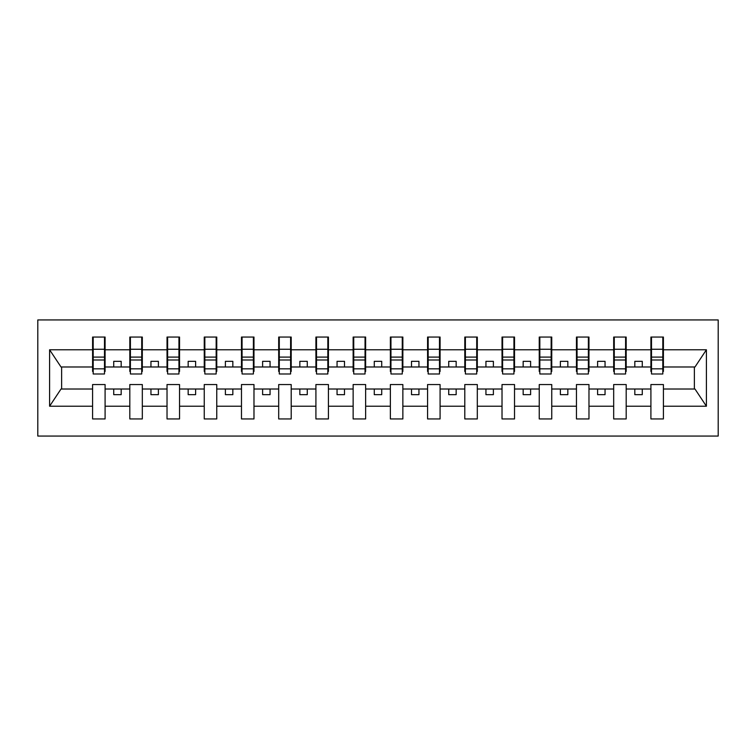 <?xml version="1.0" encoding="UTF-8"?>
<svg xmlns="http://www.w3.org/2000/svg" width="756" height="756" viewBox="0 0 756 756"><rect width="100%" height="100%" fill="white"/><g stroke="black" fill="none" stroke-linecap="round" stroke-linejoin="round"><path stroke-width="1.13" d="M37.8 436.061L718.2 436.061L718.2 319.939L37.8 319.939L37.8 436.061M662.814 371.451L663.409 371.451L663.409 366.981L694.981 366.981L706.406 349.782L706.406 406.218L663.409 406.218L663.409 384.549L650.907 384.549L650.907 389.019L626.185 389.019L626.185 384.549L613.683 384.549L613.683 389.019L588.971 389.019L588.971 384.549L576.459 384.549L576.459 389.019L551.748 389.019L551.748 384.549L539.245 384.549L539.245 389.019L514.524 389.019L514.524 384.549L502.022 384.549L502.022 389.019L477.31 389.019L477.31 384.549L464.798 384.549L464.798 389.019L440.086 389.019L440.086 384.549L427.575 384.549L427.575 389.019L402.863 389.019L402.863 384.549L390.361 384.549L390.361 389.019L365.639 389.019L365.639 384.549L353.137 384.549L353.137 389.019L328.425 389.019L328.425 384.549L315.913 384.549L315.913 389.019L291.202 389.019L291.202 384.549L278.69 384.549L278.69 389.019L253.978 389.019L253.978 384.549L241.476 384.549L241.476 389.019L216.755 389.019L216.755 384.549L204.252 384.549L204.252 389.019L179.541 389.019L179.541 384.549L167.029 384.549L167.029 389.019L142.317 389.019L142.317 384.549L129.815 384.549L129.815 389.019L105.093 389.019L105.093 384.549L92.591 384.549L92.591 389.019L61.019 389.019L49.594 406.218L49.594 349.782L61.019 366.981L92.591 366.981L92.591 349.782L49.594 349.782M663.409 406.218L663.409 418.947L650.907 418.947L650.907 389.019M650.907 406.218L626.185 406.218L626.185 418.947L613.683 418.947L613.683 389.019M626.185 406.218L626.185 389.019M613.683 406.218L588.971 406.218L588.971 418.947L576.459 418.947L576.459 389.019M588.971 406.218L588.971 389.019M576.459 406.218L551.748 406.218L551.748 418.947L539.245 418.947L539.245 389.019M551.748 406.218L551.748 389.019M539.245 406.218L514.524 406.218L514.524 418.947L502.022 418.947L502.022 389.019M514.524 406.218L514.524 389.019M502.022 406.218L477.31 406.218L477.31 418.947L464.798 418.947L464.798 389.019M477.31 406.218L477.31 389.019M464.798 406.218L440.086 406.218L440.086 418.947L427.575 418.947L427.575 389.019M440.086 406.218L440.086 389.019M427.575 406.218L402.863 406.218L402.863 418.947L390.361 418.947L390.361 389.019M402.863 406.218L402.863 389.019M390.361 406.218L365.639 406.218L365.639 418.947L353.137 418.947L353.137 389.019M365.639 406.218L365.639 389.019M353.137 406.218L328.425 406.218L328.425 418.947L315.913 418.947L315.913 389.019M328.425 406.218L328.425 389.019M315.913 406.218L291.202 406.218L291.202 418.947L278.69 418.947L278.69 389.019M291.202 406.218L291.202 389.019M278.69 406.218L253.978 406.218L253.978 418.947L241.476 418.947L241.476 389.019M253.978 406.218L253.978 389.019M241.476 406.218L216.755 406.218L216.755 418.947L204.252 418.947L204.252 389.019M216.755 406.218L216.755 389.019M204.252 406.218L179.541 406.218L179.541 418.947L167.029 418.947L167.029 389.019M179.541 406.218L179.541 389.019M167.029 406.218L142.317 406.218L142.317 418.947L129.815 418.947L129.815 389.019M142.317 406.218L142.317 389.019M651.502 368.834L662.814 368.834L662.814 373.984L651.502 373.984L651.502 337.053L650.907 337.053L650.907 349.782L626.185 349.782L626.185 371.451L625.59 371.451M651.502 371.451L650.907 371.451L650.907 349.782M614.278 368.834L625.59 368.834L625.59 373.984L614.278 373.984L614.278 337.053L613.683 337.053L613.683 349.782L588.971 349.782L588.971 371.451L588.376 371.451M614.278 371.451L613.683 371.451L613.683 349.782M577.055 368.834L588.376 368.834L588.376 373.984L577.055 373.984L577.055 337.053L576.459 337.053L576.459 349.782L551.748 349.782L551.748 371.451L551.152 371.451M577.055 371.451L576.459 371.451L576.459 349.782M539.841 368.834L551.152 368.834L551.152 373.984L539.841 373.984L539.841 337.053L539.245 337.053L539.245 349.782L514.524 349.782L514.524 371.451L513.929 371.451M539.841 371.451L539.245 371.451L539.245 349.782M502.617 368.834L513.929 368.834L513.929 373.984L502.617 373.984L502.617 337.053L502.022 337.053L502.022 349.782L477.31 349.782L477.31 371.451L476.715 371.451M502.617 371.451L502.022 371.451L502.022 349.782M465.394 368.834L476.715 368.834L476.715 373.984L465.394 373.984L465.394 337.053L464.798 337.053L464.798 349.782L440.086 349.782L440.086 371.451L439.491 371.451M465.394 371.451L464.798 371.451L464.798 349.782M428.17 368.834L439.491 368.834L439.491 373.984L428.17 373.984L428.17 337.053L427.575 337.053L427.575 349.782L402.863 349.782L402.863 371.451L402.268 371.451M428.17 371.451L427.575 371.451L427.575 349.782M390.956 368.834L402.268 368.834L402.268 373.984L390.956 373.984L390.956 337.053L390.361 337.053L390.361 349.782L365.639 349.782L365.639 371.451L365.044 371.451M390.956 371.451L390.361 371.451L390.361 349.782M353.732 368.834L365.044 368.834L365.044 373.984L353.732 373.984L353.732 337.053L353.137 337.053L353.137 349.782L328.425 349.782L328.425 371.451L327.83 371.451M353.732 371.451L353.137 371.451L353.137 349.782M316.509 368.834L327.83 368.834L327.83 373.984L316.509 373.984L316.509 337.053L315.913 337.053L315.913 349.782L291.202 349.782L291.202 371.451L290.606 371.451M316.509 371.451L315.913 371.451L315.913 349.782M279.285 368.834L290.606 368.834L290.606 373.984L279.285 373.984L279.285 337.053L278.69 337.053L278.69 349.782L253.978 349.782L253.978 371.451L253.383 371.451M279.285 371.451L278.69 371.451L278.69 349.782M242.071 368.834L253.383 368.834L253.383 373.984L242.071 373.984L242.071 337.053L241.476 337.053L241.476 349.782L216.755 349.782L216.755 371.451L216.159 371.451M242.071 371.451L241.476 371.451L241.476 349.782M204.848 368.834L216.159 368.834L216.159 373.984L204.848 373.984L204.848 337.053L204.252 337.053L204.252 349.782L179.541 349.782L179.541 371.451L178.945 371.451M204.848 371.451L204.252 371.451L204.252 349.782M167.624 368.834L178.945 368.834L178.945 373.984L167.624 373.984L167.624 337.053L167.029 337.053L167.029 349.782L142.317 349.782L142.317 371.451L141.722 371.451M167.624 371.451L167.029 371.451L167.029 349.782M130.41 368.834L141.722 368.834L141.722 373.984L130.41 373.984L130.41 337.053L129.815 337.053L129.815 349.782L105.093 349.782L105.093 337.053L104.498 337.053L104.498 373.984L93.186 373.984L93.186 359.998L104.498 359.998M130.41 371.451L129.815 371.451L129.815 349.782M129.815 406.218L105.093 406.218L105.093 418.947L92.591 418.947L92.591 389.019M105.093 406.218L105.093 389.019M93.186 359.998L93.186 337.053L92.591 337.053L92.591 349.782M92.591 366.981L92.591 371.451L93.186 371.451M663.409 366.981L663.409 337.053L662.814 337.053L662.814 368.834M613.683 337.053L626.185 337.053L626.185 349.782M576.459 337.053L588.971 337.053L588.971 349.782M539.245 337.053L551.748 337.053L551.748 349.782M502.022 337.053L514.524 337.053L514.524 349.782M464.798 337.053L477.31 337.053L477.31 349.782M427.575 337.053L440.086 337.053L440.086 349.782M390.361 337.053L402.863 337.053L402.863 349.782M353.137 337.053L365.639 337.053L365.639 349.782M315.913 337.053L328.425 337.053L328.425 349.782M278.69 337.053L291.202 337.053L291.202 349.782M241.476 337.053L253.978 337.053L253.978 349.782M204.252 337.053L216.755 337.053L216.755 349.782M167.029 337.053L179.541 337.053L179.541 349.782M129.815 337.053L142.317 337.053L142.317 349.782M706.406 349.782L663.409 349.782M92.591 406.218L49.594 406.218M92.591 337.053L105.093 337.053M650.907 337.053L663.409 337.053M650.907 366.981L642.269 366.981L642.269 361.321L634.823 361.321L634.823 366.981L642.269 366.981M634.823 366.981L626.185 366.981M634.823 389.019L634.823 394.679L642.269 394.679L642.269 389.019M613.683 366.981L605.046 366.981L605.046 361.321L597.609 361.321L597.609 366.981L605.046 366.981M597.609 366.981L588.971 366.981M597.609 389.019L597.609 394.679L605.046 394.679L605.046 389.019M576.459 366.981L567.832 366.981L567.832 361.321L560.385 361.321L560.385 366.981L567.832 366.981M560.385 366.981L551.748 366.981M560.385 389.019L560.385 394.679L567.832 394.679L567.832 389.019M539.245 366.981L530.608 366.981L530.608 361.321L523.161 361.321L523.161 366.981L530.608 366.981M523.161 366.981L514.524 366.981M523.161 389.019L523.161 394.679L530.608 394.679L530.608 389.019M502.022 366.981L493.385 366.981L493.385 361.321L485.938 361.321L485.938 366.981L493.385 366.981M485.938 366.981L477.31 366.981M485.938 389.019L485.938 394.679L493.385 394.679L493.385 389.019M464.798 366.981L456.161 366.981L456.161 361.321L448.724 361.321L448.724 366.981L456.161 366.981M448.724 366.981L440.086 366.981M448.724 389.019L448.724 394.679L456.161 394.679L456.161 389.019M427.575 366.981L418.947 366.981L418.947 361.321L411.5 361.321L411.5 366.981L418.947 366.981M411.5 366.981L402.863 366.981M411.5 389.019L411.5 394.679L418.947 394.679L418.947 389.019M390.361 366.981L381.723 366.981L381.723 361.321L374.277 361.321L374.277 366.981L381.723 366.981M374.277 366.981L365.639 366.981M374.277 389.019L374.277 394.679L381.723 394.679L381.723 389.019M353.137 366.981L344.5 366.981L344.5 361.321L337.053 361.321L337.053 366.981L344.5 366.981M337.053 366.981L328.425 366.981M337.053 389.019L337.053 394.679L344.5 394.679L344.5 389.019M315.913 366.981L307.276 366.981L307.276 361.321L299.839 361.321L299.839 366.981L307.276 366.981M299.839 366.981L291.202 366.981M299.839 389.019L299.839 394.679L307.276 394.679L307.276 389.019M278.69 366.981L270.062 366.981L270.062 361.321L262.615 361.321L262.615 366.981L270.062 366.981M262.615 366.981L253.978 366.981M262.615 389.019L262.615 394.679L270.062 394.679L270.062 389.019M241.476 366.981L232.839 366.981L232.839 361.321L225.392 361.321L225.392 366.981L232.839 366.981M225.392 366.981L216.755 366.981M225.392 389.019L225.392 394.679L232.839 394.679L232.839 389.019M204.252 366.981L195.615 366.981L195.615 361.321L188.168 361.321L188.168 366.981L195.615 366.981M188.168 366.981L179.541 366.981M188.168 389.019L188.168 394.679L195.615 394.679L195.615 389.019M167.029 366.981L158.391 366.981L158.391 361.321L150.954 361.321L150.954 366.981L158.391 366.981M150.954 366.981L142.317 366.981M150.954 389.019L150.954 394.679L158.391 394.679L158.391 389.019M129.815 366.981L121.177 366.981L121.177 361.321L113.731 361.321L113.731 366.981L121.177 366.981M113.731 366.981L105.093 366.981L105.093 349.782M113.731 389.019L113.731 394.679L121.177 394.679L121.177 389.019M105.093 366.981L105.093 371.451L104.498 371.451M706.406 406.218L694.981 389.019L663.409 389.019M61.623 366.981L61.623 389.019M694.377 389.019L694.377 366.981M104.498 344.5L105.093 344.5M92.591 344.5L93.186 344.5M93.186 357.097L104.498 357.097M142.317 337.053L141.722 337.053L141.722 368.834M141.722 344.5L142.317 344.5M129.815 344.5L130.41 344.5M130.41 359.998L141.722 359.998M130.41 357.097L141.722 357.097M179.541 337.053L178.945 337.053L178.945 368.834M178.945 344.5L179.541 344.5M167.029 344.5L167.624 344.5M167.624 359.998L178.945 359.998M167.624 357.097L178.945 357.097M216.755 337.053L216.159 337.053L216.159 368.834M216.159 344.5L216.755 344.5M204.252 344.5L204.848 344.5M204.848 359.998L216.159 359.998M204.848 357.097L216.159 357.097M253.978 337.053L253.383 337.053L253.383 368.834M253.383 344.5L253.978 344.5M241.476 344.5L242.071 344.5M242.071 359.998L253.383 359.998M242.071 357.097L253.383 357.097M291.202 337.053L290.606 337.053L290.606 368.834M290.606 344.5L291.202 344.5M278.69 344.5L279.285 344.5M279.285 359.998L290.606 359.998M279.285 357.097L290.606 357.097M328.425 337.053L327.83 337.053L327.83 368.834M327.83 344.5L328.425 344.5M315.913 344.5L316.509 344.5M316.509 359.998L327.83 359.998M316.509 357.097L327.83 357.097M365.639 337.053L365.044 337.053L365.044 368.834M365.044 344.5L365.639 344.5M353.137 344.5L353.732 344.5M353.732 359.998L365.044 359.998M353.732 357.097L365.044 357.097M402.863 337.053L402.268 337.053L402.268 368.834M402.268 344.5L402.863 344.5M390.361 344.5L390.956 344.5M390.956 359.998L402.268 359.998M390.956 357.097L402.268 357.097M440.086 337.053L439.491 337.053L439.491 368.834M439.491 344.5L440.086 344.5M427.575 344.5L428.17 344.5M428.17 359.998L439.491 359.998M428.17 357.097L439.491 357.097M477.31 337.053L476.715 337.053L476.715 368.834M476.715 344.5L477.31 344.5M464.798 344.5L465.394 344.5M465.394 359.998L476.715 359.998M465.394 357.097L476.715 357.097M514.524 337.053L513.929 337.053L513.929 368.834M513.929 344.5L514.524 344.5M502.022 344.5L502.617 344.5M502.617 359.998L513.929 359.998M502.617 357.097L513.929 357.097M551.748 337.053L551.152 337.053L551.152 368.834M551.152 344.5L551.748 344.5M539.245 344.5L539.841 344.5M539.841 359.998L551.152 359.998M539.841 357.097L551.152 357.097M588.971 337.053L588.376 337.053L588.376 368.834M588.376 344.5L588.971 344.5M576.459 344.5L577.055 344.5M577.055 359.998L588.376 359.998M577.055 357.097L588.376 357.097M626.185 337.053L625.59 337.053L625.59 368.834M625.59 344.5L626.185 344.5M613.683 344.5L614.278 344.5M614.278 359.998L625.59 359.998M614.278 357.097L625.59 357.097M662.814 344.5L663.409 344.5M650.907 344.5L651.502 344.5M651.502 359.998L662.814 359.998M651.502 357.097L662.814 357.097M93.186 368.834L104.498 368.834M93.186 349.263L104.498 349.263M130.41 349.263L141.722 349.263M167.624 349.263L178.945 349.263M204.848 349.263L216.159 349.263M242.071 349.263L253.383 349.263M279.285 349.263L290.606 349.263M316.509 349.263L327.83 349.263M353.732 349.263L365.044 349.263M390.956 349.263L402.268 349.263M428.17 349.263L439.491 349.263M465.394 349.263L476.715 349.263M502.617 349.263L513.929 349.263M539.841 349.263L551.152 349.263M577.055 349.263L588.376 349.263M614.278 349.263L625.59 349.263M651.502 349.263L662.814 349.263"/></g></svg>
